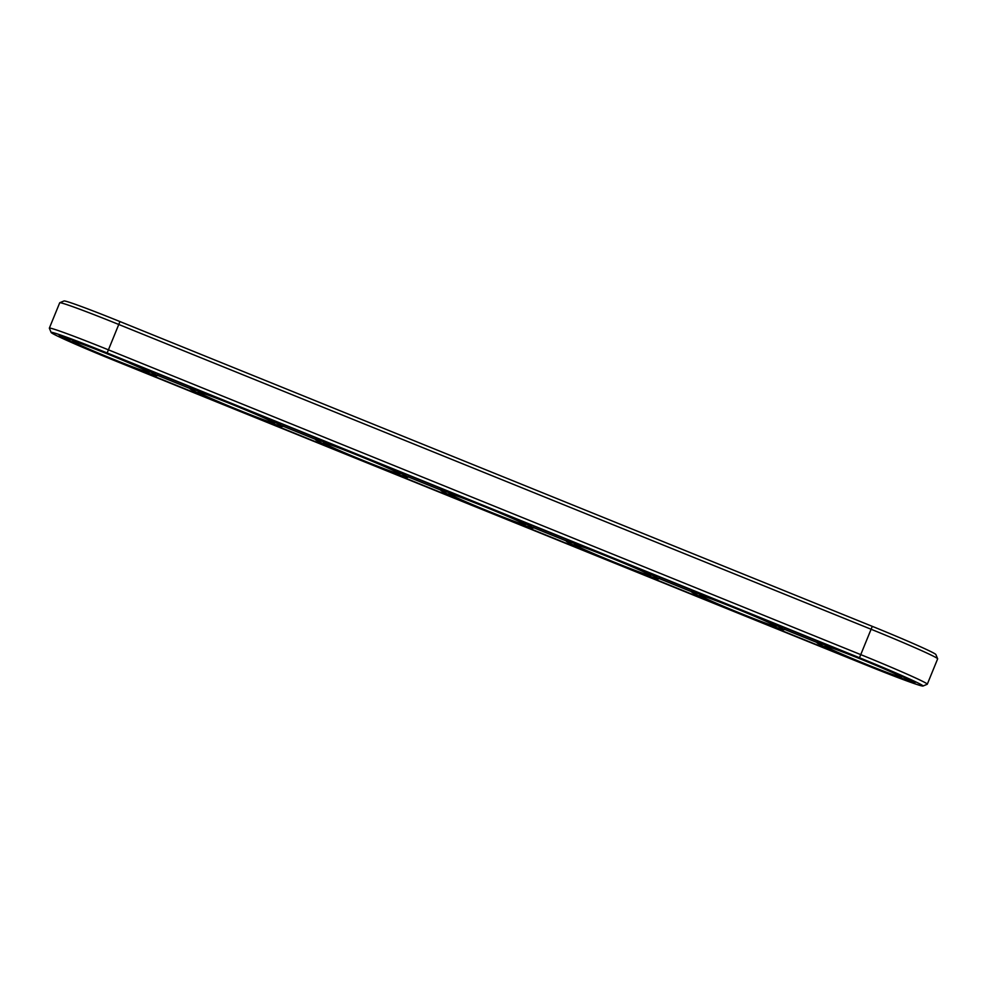<?xml version="1.0" encoding="UTF-8"?>
<svg xmlns="http://www.w3.org/2000/svg" width="987" height="987" viewBox="0 0 987 987"><rect width="100%" height="100%" fill="white"/><g stroke="black" fill="none" stroke-linecap="round" stroke-linejoin="round"><path stroke-width="1.48" d="M922.993 686.039L927.237 684.262A67.844 2.245 -157.8 0 0 927.299 684.201L937.65 658.847A67.844 2.245 -157.8 0 0 937.638 658.761L935.861 654.517A64.587 2.147 -157.8 0 0 872.286 626.35L119.958 321.565A64.587 2.147 -157.8 0 0 64.007 300.961L59.763 302.738A67.844 2.245 -157.8 0 0 59.701 302.799L49.35 328.153A67.844 2.245 -157.8 0 0 49.362 328.239L51.139 332.483A64.587 2.147 -157.8 0 0 114.714 360.65L867.042 665.435A64.587 2.147 -157.8 0 0 922.993 686.039A64.587 2.147 -157.8 0 0 859.48 657.737L107.151 352.951A64.587 2.147 -157.8 0 0 51.139 332.483M937.638 658.761A67.844 2.245 -157.8 0 0 870.867 629.163L118.539 324.39A67.844 2.245 -157.8 0 0 59.763 302.738M927.299 684.201A67.844 2.245 -157.8 0 0 860.516 654.529L108.188 349.743A67.844 2.245 -157.8 0 0 49.35 328.153M825.144 646.14A41.244 1.369 22.2 0 1 825.107 645.967A41.244 1.369 22.2 0 1 863.773 660.315A41.244 1.369 22.2 0 1 901.439 677.119A41.244 1.369 22.2 0 1 864.834 663.708A41.244 1.369 22.2 0 1 825.144 646.14M699.746 595.346A41.244 1.369 22.2 0 1 699.721 595.173A41.244 1.369 22.2 0 1 738.387 609.522A41.244 1.369 22.2 0 1 776.053 626.326A41.244 1.369 22.2 0 1 739.448 612.915A41.244 1.369 22.2 0 1 699.746 595.346M574.36 544.553A41.244 1.369 22.2 0 1 574.335 544.368A41.244 1.369 22.2 0 1 613.001 558.728A41.244 1.369 22.2 0 1 650.667 575.532A41.244 1.369 22.2 0 1 614.062 562.109A41.244 1.369 22.2 0 1 574.36 544.553M448.974 493.747A41.244 1.369 22.2 0 1 448.937 493.574A41.244 1.369 22.2 0 1 487.615 507.923A41.244 1.369 22.2 0 1 525.281 524.726A41.244 1.369 22.2 0 1 488.676 511.315A41.244 1.369 22.2 0 1 448.974 493.747M323.588 442.953A41.244 1.369 22.2 0 1 323.551 442.781A41.244 1.369 22.2 0 1 362.229 457.129A41.244 1.369 22.2 0 1 399.895 473.933A41.244 1.369 22.2 0 1 363.29 460.522A41.244 1.369 22.2 0 1 323.588 442.953M198.202 392.16A41.244 1.369 22.2 0 1 198.165 391.987A41.244 1.369 22.2 0 1 236.843 406.336A41.244 1.369 22.2 0 1 274.509 423.139A41.244 1.369 22.2 0 1 237.904 409.716A41.244 1.369 22.2 0 1 198.202 392.16M72.816 341.366A41.244 1.369 22.2 0 1 72.779 341.181A41.244 1.369 22.2 0 1 111.445 355.542A41.244 1.369 22.2 0 1 149.123 372.333A41.244 1.369 22.2 0 1 112.518 358.923A41.244 1.369 22.2 0 1 72.816 341.366M114.208 360.132L866.524 664.917A55.901 1.851 -157.8 0 0 915.011 682.708A55.901 1.851 -157.8 0 0 859.985 658.255L107.657 353.469A55.901 1.851 -157.8 0 0 59.171 335.679A55.901 1.851 -157.8 0 0 114.208 360.132L114.282 359.947M817.113 642.895A49.93 1.653 22.2 0 1 817.026 642.722A49.93 1.653 22.2 0 1 863.884 660.056A49.93 1.653 22.2 0 1 909.483 680.45A49.93 1.653 22.2 0 1 864.402 663.844A49.93 1.653 22.2 0 1 817.113 642.895M691.727 592.089A49.93 1.653 22.2 0 1 691.64 591.916A49.93 1.653 22.2 0 1 738.498 609.25A49.93 1.653 22.2 0 1 784.097 629.657A49.93 1.653 22.2 0 1 739.016 613.038A49.93 1.653 22.2 0 1 691.727 592.089M566.341 541.295A49.93 1.653 22.2 0 1 566.254 541.123A49.93 1.653 22.2 0 1 613.112 558.457A49.93 1.653 22.2 0 1 658.711 578.863A49.93 1.653 22.2 0 1 613.63 562.245A49.93 1.653 22.2 0 1 566.341 541.295M440.955 490.502A49.93 1.653 22.2 0 1 440.868 490.329A49.93 1.653 22.2 0 1 487.726 507.663A49.93 1.653 22.2 0 1 533.325 528.057A49.93 1.653 22.2 0 1 488.244 511.451A49.93 1.653 22.2 0 1 440.955 490.502M315.569 439.708A49.93 1.653 22.2 0 1 315.482 439.536A49.93 1.653 22.2 0 1 362.328 456.87A49.93 1.653 22.2 0 1 407.939 477.264A49.93 1.653 22.2 0 1 362.858 460.658A49.93 1.653 22.2 0 1 315.569 439.708M190.183 388.903A49.93 1.653 22.2 0 1 190.096 388.73A49.93 1.653 22.2 0 1 236.942 406.064A49.93 1.653 22.2 0 1 282.553 426.47A49.93 1.653 22.2 0 1 237.472 409.852A49.93 1.653 22.2 0 1 190.183 388.903M64.797 338.109A49.93 1.653 22.2 0 1 64.698 337.936A49.93 1.653 22.2 0 1 111.556 355.271A49.93 1.653 22.2 0 1 157.167 375.677A49.93 1.653 22.2 0 1 112.086 359.058A49.93 1.653 22.2 0 1 64.797 338.109M817.1 642.549L784.27 629.25M691.702 591.756L658.884 578.456M566.316 540.95L533.486 527.65M440.93 490.157L408.1 476.857M315.544 439.363L282.714 426.063M190.158 388.57L157.328 375.27M872.286 626.35L859.48 657.737M119.958 321.565L107.151 352.951M909.483 680.45L909.804 679.685M817.026 642.722L817.68 641.118M784.097 629.657L784.85 627.818M691.64 591.916L692.294 590.325M658.711 578.863L659.464 577.025M566.254 541.123L566.908 539.519M533.325 528.057L534.078 526.219M440.868 490.329L441.522 488.725M407.939 477.264L408.692 475.426M315.482 439.536L316.136 437.932M282.553 426.47L283.306 424.632M190.096 388.73L190.75 387.126M157.167 375.677L157.92 373.826M64.698 337.936L65.019 337.172"/></g></svg>
